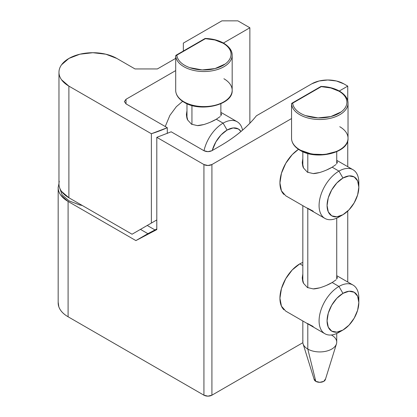 <?xml version="1.0" encoding="UTF-8"?>
<svg xmlns="http://www.w3.org/2000/svg" width="417" height="417" viewBox="0 0 417 417"><rect width="100%" height="100%" fill="white"/><g stroke="black" fill="none" stroke-linecap="round" stroke-linejoin="round"><path stroke-width="0.63" d="M326.36 285.431L332.167 282.523C328.877 284.493 324.739 286.265 319.745 287.839L319.782 287.834M313.177 326.48L307.392 323.42M302.831 274L302.268 277.748C302.502 280.61 302.935 282.476 303.56 283.351L307.402 287.527L313.193 288.898C314.236 288.997 316.42 288.647 319.745 287.839L313.193 288.898L307.402 287.527L303.56 283.351L302.268 277.748L302.831 273.99M326.36 170.105L332.167 167.196C328.877 169.166 324.739 170.939 319.745 172.513L313.193 173.571C314.236 173.675 316.42 173.321 319.745 172.513M313.177 211.153L307.392 208.093M302.831 158.674L302.268 162.422C302.502 165.283 302.935 167.149 303.56 168.025L307.402 172.2L313.193 173.571L307.402 172.2L303.56 168.025L302.268 162.422L302.831 158.663M358.834 187.207L358.834 182.594A28.106 16.227 120 0 0 338.958 171.116L342.951 178.038A22.455 12.963 -60 0 1 358.834 187.207A22.455 12.963 -60 0 1 342.951 214.708A22.455 12.963 -60 0 1 327.074 205.545A22.455 12.963 -60 0 1 342.951 178.038L338.958 171.116A28.106 16.227 120 0 0 319.083 205.545A28.106 16.227 120 0 0 338.958 217.017L342.951 214.708L336.873 216.824L331.724 215.824L328.278 211.862L327.074 205.545L328.278 197.825L331.724 189.891L336.873 182.943L342.951 178.038L349.029 175.922L354.179 176.923L357.624 180.884L358.834 187.207L357.624 194.921L354.179 202.855L349.029 209.808L342.951 214.708L338.958 217.017A28.106 16.227 -60 0 1 323.144 217.101A28.106 16.227 -60 0 1 321.147 194.16A28.106 16.227 -60 0 1 338.958 171.116L332.167 167.196L338.958 171.116A28.106 16.227 -60 0 1 354.773 171.038A28.106 16.227 -60 0 1 358.719 185.08M358.834 302.534L358.834 297.92A28.106 16.227 120 0 0 338.958 286.443L342.951 293.365A22.455 12.963 -60 0 1 358.834 302.534A22.455 12.963 -60 0 1 342.951 330.035A22.455 12.963 -60 0 1 327.074 320.866A22.455 12.963 -60 0 1 342.951 293.365L338.958 286.443A28.106 16.227 120 0 0 319.083 320.866A28.106 16.227 120 0 0 338.958 332.344L342.951 330.035L336.873 332.151L331.724 331.15L328.278 327.189L327.074 320.866L328.278 313.151L331.724 305.218L336.873 298.264L342.951 293.365L349.029 291.248L354.179 292.249L357.624 296.211L358.834 302.534L357.624 310.248L354.179 318.181L349.029 325.13L342.951 330.035L338.958 332.344A28.106 16.227 -60 0 1 323.144 332.422A28.106 16.227 -60 0 1 321.147 309.487A28.106 16.227 -60 0 1 338.958 286.443L332.167 282.523L338.958 286.443A28.106 16.227 -60 0 1 354.773 286.359A28.106 16.227 -60 0 1 358.719 300.407M324.9 218.409L285.754 195.808L281.444 190.845L279.932 182.938L281.444 173.284L285.754 163.349L292.202 154.65L298.483 149.328A28.106 16.227 120 0 0 281.715 172.409A28.106 16.227 120 0 0 283.993 194.494M302.831 262.356L299.807 263.841L302.831 265.587L299.807 263.841A28.106 16.227 120 0 0 281.996 286.88A28.106 16.227 120 0 0 283.993 309.821M58.198 302.117A33.897 19.573 0 0 0 68.096 316.774L203.929 395.196L203.929 164.543L156.802 137.334L171.184 131.798L203.929 150.704L171.184 131.798L156.802 137.334L203.929 164.543A5.65 3.263 180 0 0 211.914 164.543L211.914 395.196L211.914 164.543L291.551 118.569L211.914 164.543L207.921 165.497L203.929 164.543L203.929 395.196A5.65 3.263 0 0 0 211.914 395.196L302.857 342.691L211.914 395.196L207.921 396.15L203.929 395.196L68.096 316.774C63.248 313.975 60.157 310.634 58.818 306.756L58.166 302.106M337.212 277.211L336.728 276.408M337.212 161.89L336.728 161.082M58.969 183.371L58.166 187.608C58.166 190.204 59.026 192.701 60.746 195.099L68.096 201.447L135.895 240.593L147.879 233.671L140.446 229.381L147.879 233.671L156.802 228.98L135.895 240.593L156.802 229.595L156.802 137.334L156.802 229.595L135.895 240.593L68.096 201.447A33.897 19.573 180 0 1 58.187 187.004M347.747 86.121L339.287 91.005L347.747 86.121L343.749 83.817L347.747 86.121L347.747 100.794L347.747 86.121M203.929 150.704L207.921 151.658L211.914 150.704L219.905 146.091C235.214 137.256 247.38 127.154 256.403 115.796L311.791 83.817L319.12 80.987L327.772 79.996L336.42 80.987L343.749 83.817A22.601 13.047 180 0 0 311.791 83.817L256.403 115.796C247.349 127.143 235.183 137.245 219.905 146.091L211.914 150.704C209.251 151.95 206.592 151.95 203.929 150.704M347.747 282.012L347.747 211.091L347.747 282.012M347.747 166.685L347.747 140.644L347.747 166.685M299.807 263.841L292.202 269.976L285.754 278.676L281.444 288.606L279.932 298.264L281.444 306.172L285.754 311.129L324.9 333.736M68.096 316.774L68.096 201.447L68.096 316.774M332.167 167.196L336.013 164.533M337.186 162.974L337.296 162.395M332.167 282.523L336.013 279.859M337.186 278.301L337.296 277.722M220.874 113.106L221.333 115.003M220.16 116.557L216.314 119.22C213.024 121.191 208.886 122.963 203.897 124.537L197.324 125.6L191.539 124.219L187.697 120.028L186.415 114.451L186.978 110.687M242.553 130.156A28.106 16.227 120 0 0 223.1 123.145L227.098 130.062L221.02 134.967L215.87 141.916L212.232 150.521A22.455 12.963 -60 0 1 227.098 130.062L223.1 123.145A28.106 16.227 120 0 0 204.007 150.751A28.106 16.227 -60 0 1 223.1 123.145L216.308 119.22L223.1 123.145A28.106 16.227 -60 0 1 238.915 123.062M249.866 123.224L249.866 27.767L223.434 43.034L249.866 27.767L249.866 123.224M58.969 72.287C58.969 74.878 59.829 77.374 61.549 79.772L68.894 86.121L151.376 133.742L151.376 223.069L156.802 219.941L132.059 234.224L151.376 223.069L151.376 133.742L167.29 127.706L167.29 133.456L167.29 127.706L126.023 103.885L124.37 101.576L126.023 103.885L126.023 99.272L124.37 101.576L126.023 99.272L175.698 70.593L126.023 99.272L126.023 103.885L167.29 127.706A121.472 70.129 180 0 1 151.376 133.742L68.894 86.121A33.897 19.573 180 0 1 59.277 69.655A33.897 19.573 180 0 1 82.029 53.741A33.897 19.573 180 0 1 116.838 58.448L135.014 68.941L157.386 68.941L175.698 58.37L157.386 68.941L135.014 68.941L116.838 58.448L105.84 54.205L92.866 52.714L79.892 54.205L68.894 58.448L61.549 64.797C59.829 67.194 58.969 69.691 58.969 72.287L58.969 183.918C58.969 186.514 59.829 189.01 61.549 191.408L68.894 197.757L68.894 86.121L68.894 197.757L132.059 234.224L68.894 197.757A33.897 19.573 0 0 1 59.277 181.291M156.787 219.947L156.787 228.985L156.787 219.947L132.059 234.224L156.802 219.941M165.247 126.528L169.896 115.373L176.344 106.679L182.63 101.352M237.883 20.85L249.866 27.767L237.883 20.85L221.901 20.85L237.883 20.85M183.35 43.107L221.901 20.85L183.35 43.107L183.35 51.03L183.35 43.107M154.988 229.934L147.237 225.461L154.988 229.934M221.354 113.914L221.443 114.409M240.755 131.157A22.455 12.963 -60 0 0 227.098 130.062L233.176 127.951L238.326 128.952L240.979 131.475M216.314 119.22L210.507 122.129M203.897 124.537C200.561 125.345 198.372 125.699 197.324 125.6L191.539 124.219L187.697 120.028C187.077 119.158 186.649 117.302 186.415 114.451L186.978 110.703M320.845 86.892L321.288 86.637A27.121 15.658 180 0 1 338.958 91.198A1.131 0.652 -60 0 1 339.521 91.141A1.131 0.652 -60 0 1 339.756 91.657A28.247 16.31 180 0 1 348.028 103.426A28.247 16.31 180 0 1 320.11 119.497A28.247 16.31 180 0 1 291.551 103.807L291.561 138.976M336.545 151.48L324.702 154.571L311.728 154.123L300.605 150.245A1.131 0.652 -60 0 1 300.042 150.297A1.131 0.652 -60 0 1 299.807 149.781A28.247 16.31 180 0 1 291.551 138.866A28.247 16.31 0 0 0 299.807 149.781A28.247 16.31 0 0 0 330.342 153.378A28.247 16.31 0 0 0 348.023 138.559M331.765 335.226A16.951 9.784 180 0 1 336.008 344.968A16.951 9.784 180 0 1 307.798 349.065L315.784 381.357A5.65 3.263 0 0 0 325.192 379.991M307.798 153.466L307.798 172.414L307.798 153.466M307.798 208.531L307.798 287.74L307.798 208.531M302.987 340.83A16.951 9.784 0 0 0 307.798 349.065L307.798 323.858L307.798 349.065A16.951 9.784 0 0 0 325.197 351.416A16.951 9.784 0 0 0 336.576 343.462M314.137 379.168A5.65 3.263 0 0 0 315.784 381.357L307.798 349.065A16.951 9.784 180 0 1 302.841 342.493M314.131 379.048L315.784 381.357L319.782 382.311L323.774 381.357L325.432 379.048M321.059 86.423C328.195 86.658 334.351 88.232 339.521 91.141A1.131 0.652 120 0 0 338.958 91.198A27.121 15.658 180 0 1 330.853 116.562A27.121 15.658 180 0 1 292.703 103.14L321.288 86.637L330.853 87.977L338.958 91.198C342.112 93.017 344.353 95.159 345.677 97.62C347.001 100.08 347.257 102.577 346.449 105.11C345.641 107.643 343.858 109.921 341.101 111.944L330.853 116.562L318.062 117.896L305.666 115.639C301.861 114.3 298.807 112.522 296.513 110.312C294.225 108.102 292.953 105.71 292.703 103.14L291.551 103.807L291.551 138.866M339.756 126.716A28.247 16.31 180 0 1 348.002 137.537A28.247 16.31 180 0 1 331.161 153.18A28.247 16.31 180 0 1 299.807 149.781A1.131 0.652 120 0 0 300.042 150.297C294.809 147.227 291.978 143.432 291.556 138.913M291.551 103.807A28.247 16.31 0 0 0 320.089 119.502A28.247 16.31 0 0 0 348.028 103.452M291.671 103.442L321.288 86.637M59.579 187.645L62.055 194.786L69.097 200.874L79.637 204.94L82.305 205.503M204.987 38.917L205.435 38.661A27.121 15.658 180 0 1 223.1 43.222A1.131 0.652 -60 0 1 223.668 43.165A1.131 0.652 -60 0 1 223.903 43.686A28.247 16.31 180 0 1 232.17 55.451A28.247 16.31 180 0 1 204.252 71.526A28.247 16.31 180 0 1 175.698 55.831L175.703 91M184.752 102.269A1.131 0.652 -60 0 1 184.184 102.327A1.131 0.652 -60 0 1 183.949 101.805A28.247 16.31 180 0 1 175.698 90.89A28.247 16.31 0 0 0 183.949 101.805A28.247 16.31 0 0 0 214.489 105.402A28.247 16.31 0 0 0 232.17 90.583M191.94 105.496L191.94 124.438L191.94 105.496M205.206 38.447C212.342 38.682 218.492 40.256 223.668 43.165A1.131 0.652 120 0 0 223.1 43.222A27.121 15.658 180 0 1 215 68.586A27.121 15.658 180 0 1 176.85 55.164L205.435 38.661L215 40.001L223.1 43.222C226.259 45.046 228.495 47.184 229.824 49.644C231.148 52.104 231.404 54.601 230.596 57.134C229.788 59.667 228 61.945 225.243 63.973L215 68.586L202.209 69.92L189.813 67.663C186.003 66.324 182.954 64.546 180.66 62.336C178.367 60.126 177.1 57.739 176.85 55.164L175.698 55.831L175.698 90.89M223.903 78.745A28.247 16.31 180 0 1 232.149 89.561A28.247 16.31 180 0 1 215.308 105.204A28.247 16.31 180 0 1 183.949 101.805A1.131 0.652 120 0 0 184.184 102.327C178.956 99.251 176.125 95.457 175.698 90.937M175.698 55.831A28.247 16.31 0 0 0 204.231 71.526A28.247 16.31 0 0 0 232.17 55.477M175.812 55.466L205.435 38.661M353.011 285.051L336.728 275.653M353.011 169.724L336.728 160.326M58.166 187.608L58.166 302.935M237.158 121.748L220.874 112.35M325.343 379.626L336.462 343.874M336.728 151.71L336.728 163.766M336.728 218.159L336.728 279.093M336.728 333.485L336.728 342.143M302.831 151.71L302.831 166.174M302.831 205.664L302.831 281.501M302.831 320.991L302.831 342.143M314.22 379.626L303.096 343.874M300.042 150.297C316.237 160.602 349.149 152.862 348.028 138.251L348.028 103.192C348.101 98.74 345.266 94.722 339.521 91.141M291.91 103.213L320.954 86.449M220.874 103.739L220.874 115.79M186.978 103.739L186.978 118.199M184.184 102.327C200.384 112.626 233.296 104.886 232.175 90.275L232.175 55.216C232.248 50.765 229.413 46.751 223.668 43.165M176.057 55.242L205.096 38.473"/></g></svg>
